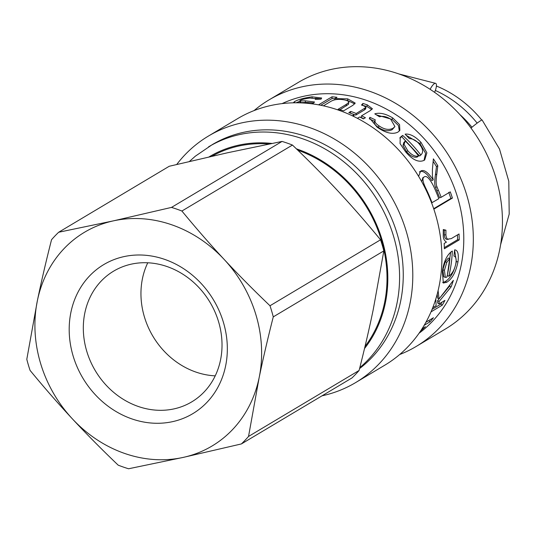 <?xml version="1.0" encoding="UTF-8"?>
<svg xmlns="http://www.w3.org/2000/svg" width="536" height="536" viewBox="0 0 536 536"><rect width="100%" height="100%" fill="white"/><g stroke="black" fill="none" stroke-linecap="round" stroke-linejoin="round"><path stroke-width="0.8" d="M215.224 375.85A76.146 66.779 59.2 0 1 147.755 262.787M174.059 408.874A76.146 66.779 59.2 0 1 90.383 361.137A76.146 66.779 59.2 0 1 113.645 271.129A76.146 66.779 59.2 0 1 210.012 302.297A76.146 66.779 59.2 0 1 191.694 401.906A76.146 66.779 59.2 0 1 174.059 408.874M172.652 421.638A86.819 76.132 -120.8 0 0 201.221 283.551A86.819 76.132 -120.8 0 0 70.926 312.24A86.819 76.132 -120.8 0 0 172.652 421.638M58.665 232.249L169.222 166.274L227.405 152.794L282.05 141.43L171.493 207.405L113.31 220.879L58.665 232.249A140.452 123.173 59.2 0 0 51.536 239.726C45.969 261.595 41.259 281.876 37.399 300.575L26.8 359.308A140.452 123.173 59.2 0 0 30.083 370.41C44.475 387.883 58.571 404.023 72.36 418.837C86.129 433.658 101.398 449.094 118.175 465.148A140.452 123.173 59.2 0 0 128.586 468.766L183.225 457.402A124.453 109.136 59.2 0 1 72.36 418.837A124.453 109.136 59.2 0 1 37.399 300.575A124.453 109.136 59.2 0 1 113.31 220.879A124.453 109.136 59.2 0 1 224.175 259.451A124.453 109.136 59.2 0 1 259.136 377.713A124.453 109.136 59.2 0 1 183.225 457.402L241.408 443.929L351.964 377.954A140.452 123.173 59.2 0 0 359.093 370.47L248.537 436.445L259.136 377.713C262.995 359.013 267.705 338.732 273.273 316.87L383.83 250.895L373.23 309.627C369.371 328.327 364.661 348.608 359.093 370.47M248.537 436.445A140.452 123.173 59.2 0 1 241.408 443.929M365.016 346.45A124.453 109.136 -120.8 0 0 297.808 150.201M269.012 144.023A124.453 109.136 -120.8 0 0 211.941 156.251M292.455 145.055C309.232 161.102 324.501 176.538 338.27 191.365C352.058 206.179 366.155 222.319 380.547 239.793L269.99 305.761C253.213 289.715 237.944 274.278 224.175 259.451C210.387 244.637 196.297 228.497 181.898 211.03L292.455 145.055A140.452 123.173 59.2 0 0 282.05 141.43M380.547 239.793A140.452 123.173 59.2 0 1 383.83 250.895M171.493 207.405A140.452 123.173 59.2 0 1 181.898 211.03M269.99 305.761A140.452 123.173 59.2 0 1 273.273 316.87M359.576 368.574A134.234 117.712 -120.8 0 0 378.503 193.905A134.234 117.712 -120.8 0 0 212.216 144.666L195.312 156.204L189.429 161.457M322.042 395.816A143.568 125.9 -120.8 0 0 355.603 382.603A143.568 125.9 -120.8 0 0 390.148 194.803A143.568 125.9 -120.8 0 0 208.464 136.037A143.568 125.9 -120.8 0 0 194.581 145.839A143.568 125.9 -120.8 0 0 176.726 164.472M355.603 382.603L384.721 365.23A143.568 125.9 -120.8 0 0 419.266 177.429A143.568 125.9 -120.8 0 0 237.582 118.657L208.464 136.037M419.052 333.245A134.234 117.712 -120.8 0 0 442.615 163.493A134.234 117.712 -120.8 0 0 282.03 103.629M399.802 137.993L401.739 136.693L419.641 155.996L420.847 154.998C423.708 152.291 423.085 148.506 418.958 143.648C415.99 140.332 412.787 138.663 409.363 138.643L405.129 134.147C409.906 133.585 415.206 136.338 421.021 142.415L426.891 152.827L424.7 159.942L424.077 160.358C418.73 162.77 412.606 159.963 405.698 151.949L400.07 143.648L400.231 137.33L402.704 135.434A134.234 117.712 59.2 0 1 420.847 154.998L419.983 155.721M454.642 249.843C457.831 250.051 458.937 254.091 457.965 261.977C455.841 272.208 452.129 278.955 446.816 282.224L443.352 283.048L442.368 271.571C443.708 261.843 446.803 255.129 451.66 251.451L452.33 251.083A134.234 117.712 59.2 0 1 448.846 276.248C452.438 273.521 454.789 269.179 455.902 263.21C456.551 258.982 455.895 256.61 453.925 256.081L454.642 249.843L455.037 249.883M438.08 290.472L439.044 298.954L453.369 280.348A134.234 117.712 59.2 0 1 451.084 286.921L439.105 301.5L439.044 303.912L444.954 300.388A134.234 117.712 59.2 0 1 442.227 305.185L431.024 311.872M432.76 307.664L436.116 305.654L435.802 299.008M425.932 322.23L433.443 317.748A134.234 117.712 59.2 0 1 429.926 321.875L424.177 325.305M421.778 329.198L425.363 326.652A134.234 117.712 59.2 0 1 421.256 330.484L420.66 330.906M443.245 229.984L444.324 230.239L444.277 234.848C444.579 237.535 445.356 239.023 446.615 239.311L451.232 238.634L459.03 233.977A134.234 117.712 59.2 0 1 459.231 239.88L444.337 248.771A134.234 117.712 -120.8 0 0 444.17 243.451L446.428 242.111C444.391 240.778 443.332 238.768 443.252 236.081L443.285 229.535L445.925 230.192L445.892 234.862C446.193 237.582 446.97 239.096 448.23 239.398L447.118 239.337M418.609 176.331L420.646 171.131C423.802 169.148 427.996 172.076 433.229 179.922L432.391 175.835L432.411 169.456L433.376 158.857A134.234 117.712 59.2 0 1 437.805 165.798L436.807 174.079C435.868 180.458 435.922 184.706 436.981 186.823L438.361 190.246A134.234 117.712 59.2 0 1 441.155 197.308L450.28 191.861A134.234 117.712 59.2 0 1 452.404 198.065L433.845 209.141M375.287 119.863C374.356 121.645 375.595 123.635 379.026 125.839C384.218 129.498 388.875 130.322 393.002 128.312L394.925 126.57L390.717 119.213C386.657 116.58 382.925 115.776 379.528 116.815L374.785 113.846C379.83 112.379 385.82 113.753 392.754 117.954L399.541 124.58L399.863 130.382L397.9 132.137C392.54 134.69 385.632 133.049 377.177 127.213L369.498 118.014L369.887 117.317L375.287 119.863L374.463 121.699M352.34 115.803L354.236 114.677A134.234 117.712 -120.8 0 0 348.836 112.6L350.792 111.428A134.234 117.712 59.2 0 1 356.192 113.511L366.014 107.388L363.937 105.867L361.472 105.056L362.932 103.441L367.254 104.835L372.413 108.761L370.101 110.718L361.525 115.836A134.234 117.712 59.2 0 1 365.418 117.719L363.462 118.885A134.234 117.712 -120.8 0 0 359.569 117.002L357.378 118.309M318.525 104.848L332.012 96.802A134.234 117.712 59.2 0 1 336.983 97.304L334.792 98.611L347.703 98.852L355.207 103.079L352.835 105.344L343.616 110.845A134.234 117.712 -120.8 0 0 338.115 109.27L346.37 104.346L348.836 102.302L348.48 104.339L348.688 102.671C349.271 101.606 347.851 100.688 344.427 99.917C338.772 98.852 334.176 99.381 330.652 101.505L323.402 105.833M293.916 102.818L293.46 102.604L294.452 101.686C297.701 99.696 303.537 98.075 311.959 96.808L321.654 98.008L321.077 99.12L315.228 99.361L315.704 98.611L309.922 98.041C304.817 98.738 301.574 99.542 300.194 100.453L300.448 100.996L305.151 100.788L314.505 101.981L313.667 102.972L311.738 103.796M300.194 100.453L300.803 102.463M307.718 103.348L308.213 102.698L306.773 102.396L295.906 102.798M308.046 103.381L308.213 102.698M315.483 98.296L321.225 98.966M296.08 102.785L299.932 101.244M307.436 102.463L313.721 102.939M320.756 105.27L332.072 98.517L334.792 98.765M332.072 98.517L332.012 96.802M339.898 109.753L348.48 104.339M345.519 100.172L347.569 100.54L354.798 103.897M334.792 99.817L334.792 98.611M350.303 113.136L355.763 115.106L364.487 109.9L365.592 108.989L366.014 107.388M353.593 116.406L354.236 114.677M361.525 115.836L361.03 117.404L363.756 118.704M362.356 105.324L366.858 106.45L371.783 109.558M355.763 115.106L356.192 113.511M350.437 113.056L350.792 111.428M362.591 105.076L362.932 103.441M369.311 118.845L374.651 121.357C373.699 123.126 374.912 125.102 378.295 127.28C383.414 130.891 388.037 131.689 392.164 129.672L394.925 126.57M376.513 114.892L392.024 119.394L398.429 125.471L399.353 131.005M369.338 118.778L369.887 117.317M448.779 192.317L450.877 198.447L452.404 198.065M433.182 161.376L436.472 166.602L435.426 174.803C434.455 181.128 434.495 185.335 435.534 187.426L439.654 197.771L441.155 197.308M419.34 171.982C422.495 170.006 426.656 172.88 431.828 180.612L433.229 179.922M450.877 198.447L433.691 208.698M431.607 202.889L438.803 198.709A134.234 117.712 -120.8 0 0 433.336 185.704C429.49 178.274 426.435 175.346 424.177 176.934L422.824 177.711L421.718 181.684M422.824 177.711L424.177 176.934C422.113 178.012 422.67 181.805 425.852 188.33A134.234 117.712 59.2 0 1 432.009 202.769M435.534 187.426L436.981 186.823M436.472 166.602L437.805 165.798M457.469 234.915L457.61 239.706L459.231 239.88M457.61 239.706L444.317 247.639M444.324 230.239L445.925 230.192M428.753 320.548L429.926 321.875M428.7 320.608L425.912 322.27M442.006 302.143L440.833 304.14L442.227 305.185M450.005 284.958L449.57 286.124L437.651 300.569L437.617 302.934L439.044 303.912M437.222 294.117L437.564 298.07L439.044 298.954M440.833 304.14L432.076 309.366M437.651 300.569L439.105 301.5M449.57 286.124L451.084 286.921M450.655 252.134L447.272 275.645L448.846 276.248M454.615 250.104L456.364 261.501C454.273 271.598 450.568 278.278 445.262 281.541L442.662 282.519M449.878 258.426L448.264 258.077L445.222 261.93L442.843 269.829L443.741 276.784L445.336 277.38L446.85 277.172A134.234 117.712 -120.8 0 0 449.878 258.426L446.83 262.312L444.438 270.305L445.336 277.38M406.342 135.4L419.916 143.527L425.577 153.329L424.036 160.378M406.63 151.795C410.616 156.197 414.194 157.926 417.37 156.968L418.569 155.963A134.234 117.712 -120.8 0 0 405.25 141.008L403.755 142.69L402.998 145.504L406.63 151.795L407.742 150.683C411.782 155.152 415.387 156.907 418.569 155.963M405.25 141.008L404.043 144.325L407.742 150.683M401.739 136.693L402.704 135.434M399.648 354.544A143.568 125.9 -120.8 0 0 416.137 346.484A143.568 125.9 -120.8 0 0 450.675 158.683A143.568 125.9 -120.8 0 0 268.998 99.91A143.568 125.9 -120.8 0 0 255.116 109.713A143.568 125.9 -120.8 0 0 254.071 110.597M416.137 346.484L445.255 329.104A143.568 125.9 -120.8 0 0 479.8 141.303A143.568 125.9 -120.8 0 0 298.117 82.537L268.998 99.91M471.948 127.253A99.12 86.919 -120.8 0 0 459.821 114.503M477.154 123.119A106.677 93.545 -120.8 0 0 435.339 90.457M481.737 120.044A106.677 93.545 -120.8 0 0 436.411 86.035M500.617 244.684L509.2 214.099L508.798 181.295L499.498 149.028L482.099 119.97A8.891 0.63 141.7 0 0 478.112 122.416A8.891 0.63 141.7 0 0 470.997 128.064M430.133 89.331A8.891 2.66 -65.7 0 1 435.708 83.375A8.891 2.66 -65.7 0 1 434.582 92.346M364.52 348.514A125.344 109.92 -120.8 0 0 296.395 148.841M271.926 143.44A125.344 109.92 -120.8 0 0 209.047 156.907M359.817 367.622A134.234 117.712 -120.8 0 0 373.244 193.724A134.234 117.712 -120.8 0 0 208.544 146.857M312.166 97.88L311.959 96.808M294.787 102.805L294.452 101.686M305.46 102.363L305.151 100.788M346.156 106.014L346.37 104.346M347.569 100.54L347.703 98.852M364.487 109.9L364.909 108.306M366.858 106.45L367.254 104.835M392.164 129.672L393.002 128.312M378.295 127.28L379.026 125.839M392.024 119.394L392.754 117.954M425.336 188.565L425.852 188.33M436.894 190.796L438.361 190.246M435.426 174.803L436.807 174.079M444.277 234.848L445.892 234.862M442.843 269.829L444.438 270.305M445.222 261.93L446.83 262.312M445.262 281.541L446.816 282.224M456.364 261.501L457.965 261.977M402.998 145.504L404.043 144.325M401.042 137.069L402 135.809M419.916 143.527L421.021 142.415M308.401 103.415L308.321 102.845M300.254 102.53L299.825 100.822M315.798 99.328L315.704 98.611M435.708 83.375L398.697 73.894"/></g></svg>

